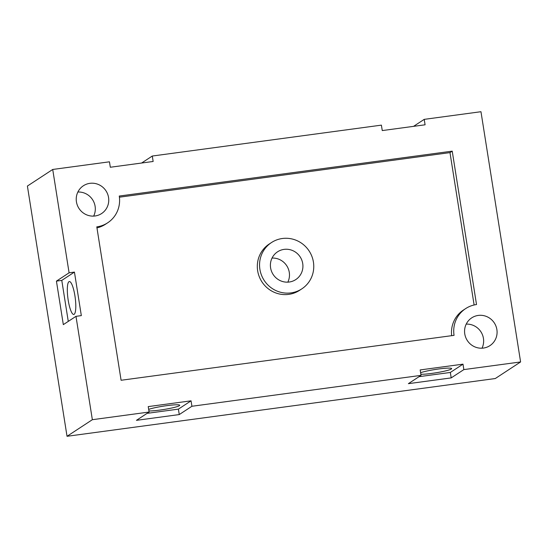 <?xml version="1.0" encoding="UTF-8"?>
<svg xmlns="http://www.w3.org/2000/svg" width="548" height="548" viewBox="0 0 548 548"><rect width="100%" height="100%" fill="white"/><g stroke="black" fill="none" stroke-linecap="round" stroke-linejoin="round"><path stroke-width="0.82" d="M75.98 316.34L81.33 315.614L74.439 272.096L61.78 280.398L56.43 281.117L63.321 324.635L75.98 316.34L92.352 419.7L67.034 436.29L27.4 186.053L52.718 169.462L109.456 161.811L110.319 167.25L153.145 161.475L152.282 156.036L381.401 125.136L382.257 130.575L425.084 124.8L424.221 119.361L480.966 111.71L520.6 361.947L463.855 369.599L462.998 364.16L420.172 369.934L421.028 375.373L191.916 406.267L191.053 400.828L148.234 406.602L149.09 412.041L92.352 419.7M52.718 169.462L69.089 272.822L74.439 272.096M89.906 183.333A16.611 16.118 56.8 0 0 83.385 185.765A16.611 16.118 56.8 0 0 77.364 205.288A16.611 16.118 56.8 0 0 95.078 215.974A16.611 16.118 56.8 0 0 101.599 213.549A16.611 16.118 56.8 0 0 107.614 194.019A16.611 16.118 56.8 0 0 89.906 183.333M478.24 315.429A16.611 16.118 56.8 0 0 471.718 317.861A16.611 16.118 56.8 0 0 465.704 337.383A16.611 16.118 56.8 0 0 483.411 348.069A16.611 16.118 56.8 0 0 489.933 345.637A16.611 16.118 56.8 0 0 495.947 326.115A16.611 16.118 56.8 0 0 478.24 315.429M465.649 308.599A27.681 26.859 56.8 0 1 476.52 304.551L452.223 151.145L119.259 196.047A27.681 26.859 56.8 0 1 107.668 222.81A27.681 26.859 56.8 0 1 96.797 226.858L121.094 380.264L454.059 335.355A27.681 26.859 56.8 0 1 465.649 308.599L463.409 310.065A27.681 26.859 -123.2 0 0 451.662 335.684M69.089 272.822L56.43 281.117M149.09 412.041L136.431 420.343L179.258 414.569L178.401 409.13L147.104 413.35M520.6 361.947L495.282 378.538L67.034 436.29M463.855 369.599L451.196 377.894L450.34 372.455L419.042 376.675M421.028 375.373L408.376 383.669L451.196 377.894M191.916 406.267L179.258 414.569M191.053 400.828L178.401 409.13M148.919 410.945A16.611 1.692 171 0 0 159.954 410.068A16.611 1.692 171 0 0 179.717 405.267A16.611 1.692 171 0 0 166.674 405.664A16.611 1.692 171 0 0 148.672 409.39M462.998 364.16L450.34 372.455M420.857 374.27A16.611 1.692 171 0 0 431.893 373.394A16.611 1.692 171 0 0 451.662 368.592A16.611 1.692 171 0 0 438.612 368.989A16.611 1.692 171 0 0 420.611 372.715M424.221 119.361L413.555 126.355M152.282 156.036L141.61 163.03M68.274 321.388L61.78 280.398M74.918 295.804A16.611 3.644 -97.7 0 0 69.336 281.542A16.611 3.644 -97.7 0 0 68.199 300.208A16.611 3.644 -97.7 0 0 73.775 314.463A16.611 3.644 -97.7 0 0 74.918 295.804M93.66 216.104A16.611 16.118 56.8 0 0 92.53 199.63A16.611 16.118 56.8 0 0 77.878 192.019M482 348.192A16.611 16.118 56.8 0 0 480.863 331.725A16.611 16.118 56.8 0 0 466.211 324.115M107.668 222.81L105.428 224.276A27.681 26.859 -123.2 0 1 96.962 227.886M452.223 151.145L449.983 152.611L119.416 197.191M474.116 304.989L449.983 152.611M301.832 288.851L299.592 290.324A27.681 26.859 -123.2 0 1 288.728 294.372A27.681 26.859 -123.2 0 1 259.211 276.562A27.681 26.859 -123.2 0 1 269.239 244.018L271.479 242.552A27.681 26.859 56.8 0 0 261.451 275.089A27.681 26.859 56.8 0 0 290.967 292.899A27.681 26.859 56.8 0 0 301.832 288.851A27.681 26.859 56.8 0 0 311.867 256.313A27.681 26.859 56.8 0 0 282.35 238.503A27.681 26.859 56.8 0 0 271.479 242.552M284.076 249.381A16.611 16.118 56.8 0 0 277.555 251.813A16.611 16.118 56.8 0 0 271.534 271.335A16.611 16.118 56.8 0 0 289.241 282.021A16.611 16.118 56.8 0 0 295.762 279.596A16.611 16.118 56.8 0 0 301.784 260.067A16.611 16.118 56.8 0 0 284.076 249.381M287.83 282.151A16.611 16.118 56.8 0 0 286.693 265.677A16.611 16.118 56.8 0 0 272.041 258.067"/></g></svg>
